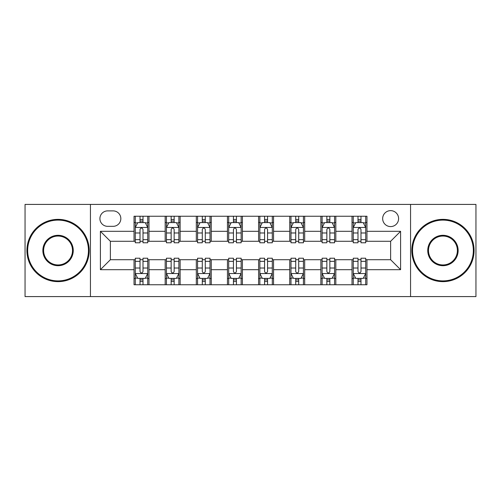 <?xml version="1.0" encoding="UTF-8"?>
<svg xmlns="http://www.w3.org/2000/svg" width="501" height="501" viewBox="0 0 501 501"><rect width="100%" height="100%" fill="white"/><g stroke="black" fill="none" stroke-linecap="round" stroke-linejoin="round"><path stroke-width="0.75" d="M390.63 210.639A7.972 7.972 0 0 0 382.658 218.611A7.972 7.972 0 0 0 390.63 226.584A7.972 7.972 0 0 0 398.602 218.611A7.972 7.972 0 0 0 390.63 210.639M410.557 296.586L475.95 296.586L475.95 204.414L410.557 204.414L410.557 296.586L90.443 296.586L90.443 204.414L25.05 204.414L25.05 296.586L90.443 296.586M107.634 226.333L113.113 226.333A7.722 7.722 0 0 0 120.835 218.611A7.722 7.722 0 0 0 113.113 210.89L107.634 210.89A7.722 7.722 0 0 0 99.912 218.611A7.722 7.722 0 0 0 107.634 226.333M410.557 204.414L90.443 204.414M134.036 269.682L100.407 269.682L100.407 231.318L134.036 231.318L134.036 241.282L110.37 241.282L110.37 259.718L134.036 259.718L134.036 284.756L366.964 284.756L366.964 259.718L390.63 259.718L390.63 241.282L366.964 241.282L366.964 231.318L400.593 231.318L400.593 269.682L366.964 269.682M366.964 231.318L366.964 216.244L134.036 216.244L134.036 231.318M352.015 216.244L352.015 241.282L353.261 241.282M357.996 241.282L360.983 241.282M365.717 241.282L366.964 241.282M352.015 241.282L334.574 241.282M320.878 216.244L320.878 241.282L322.118 241.282M326.852 241.282L329.846 241.282M320.878 241.282L303.437 241.282M289.735 216.244L289.735 241.282L290.981 241.282M295.715 241.282L298.702 241.282M289.735 241.282L272.3 241.282M258.597 216.244L258.597 241.282L259.844 241.282M264.578 241.282L267.565 241.282M258.597 241.282L241.156 241.282M227.454 216.244L227.454 241.282L228.7 241.282M233.435 241.282L236.422 241.282M227.454 241.282L210.019 241.282M196.317 216.244L196.317 241.282L197.563 241.282M202.298 241.282L205.285 241.282M196.317 241.282L178.882 241.282M165.18 216.244L165.18 241.282L166.426 241.282M171.154 241.282L174.148 241.282M165.18 241.282L147.739 241.282M134.036 241.282L135.283 241.282M140.017 241.282L143.004 241.282M134.036 259.718L135.283 259.718M140.017 259.718L143.004 259.718M147.739 259.718L148.985 259.718L148.985 284.756M166.426 259.718L148.985 259.718M171.154 259.718L174.148 259.718M178.882 259.718L180.122 259.718L180.122 284.756M197.563 259.718L180.122 259.718M202.298 259.718L205.285 259.718M210.019 259.718L211.265 259.718L211.265 284.756M228.7 259.718L211.265 259.718M233.435 259.718L236.422 259.718M241.156 259.718L242.403 259.718L242.403 284.756M259.844 259.718L242.403 259.718M264.578 259.718L267.565 259.718M272.3 259.718L273.546 259.718L273.546 284.756M290.981 259.718L273.546 259.718M295.715 259.718L298.702 259.718M303.437 259.718L304.683 259.718L304.683 284.756M322.118 259.718L304.683 259.718M326.852 259.718L329.846 259.718M334.574 259.718L335.82 259.718L335.82 284.756M353.261 259.718L335.82 259.718M357.996 259.718L360.983 259.718M365.717 259.718L366.964 259.718M148.985 216.244L148.985 241.282M134.036 222.475L135.283 222.475M140.017 222.475L143.004 222.475M147.739 222.475L148.985 222.475M134.036 278.525L135.283 278.525M140.017 278.525L143.004 278.525M147.739 278.525L148.985 278.525M165.18 259.718L165.18 284.756M180.122 216.244L180.122 241.282M165.18 222.475L166.426 222.475M171.154 222.475L174.148 222.475M178.882 222.475L180.122 222.475M165.18 278.525L166.426 278.525M171.154 278.525L174.148 278.525M178.882 278.525L180.122 278.525M196.317 259.718L196.317 284.756M196.317 278.525L197.563 278.525M202.298 278.525L205.285 278.525M210.019 278.525L211.265 278.525M211.265 216.244L211.265 241.282M196.317 222.475L197.563 222.475M202.298 222.475L205.285 222.475M210.019 222.475L211.265 222.475M227.454 259.718L227.454 284.756M227.454 278.525L228.7 278.525M233.435 278.525L236.422 278.525M241.156 278.525L242.403 278.525M242.403 216.244L242.403 241.282M227.454 222.475L228.7 222.475M233.435 222.475L236.422 222.475M241.156 222.475L242.403 222.475M258.597 259.718L258.597 284.756M258.597 278.525L259.844 278.525M264.578 278.525L267.565 278.525M272.3 278.525L273.546 278.525M273.546 216.244L273.546 241.282M258.597 222.475L259.844 222.475M264.578 222.475L267.565 222.475M272.3 222.475L273.546 222.475M289.735 259.718L289.735 284.756M289.735 278.525L290.981 278.525M295.715 278.525L298.702 278.525M303.437 278.525L304.683 278.525M304.683 216.244L304.683 241.282M289.735 222.475L290.981 222.475M295.715 222.475L298.702 222.475M303.437 222.475L304.683 222.475M320.878 259.718L320.878 284.756M320.878 278.525L322.118 278.525M326.852 278.525L329.846 278.525M334.574 278.525L335.82 278.525M335.82 216.244L335.82 241.282M320.878 222.475L322.118 222.475M326.852 222.475L329.846 222.475M334.574 222.475L335.82 222.475M352.015 259.718L352.015 284.756M352.015 278.525L353.261 278.525M357.996 278.525L360.983 278.525M365.717 278.525L366.964 278.525M352.015 222.475L353.261 222.475M357.996 222.475L360.983 222.475M365.717 222.475L366.964 222.475M110.37 241.282L100.407 231.318M110.37 259.718L100.407 269.682M400.593 231.318L390.63 241.282M400.593 269.682L390.63 259.718M143.004 219.488L140.017 219.488M147.739 239.653L143.004 239.653L143.004 242.778L147.739 242.778L147.739 227.579L145.246 222.601L137.775 222.601L135.283 227.579L135.283 242.778L140.017 242.778L140.017 239.653L135.283 239.653M135.283 227.579L135.283 216.244M147.739 227.579L147.739 216.244M140.017 222.601L140.017 216.244M143.004 216.244L143.004 222.601M143.004 239.653L143.004 229.452C142.008 227.529 141.013 227.529 140.017 229.452L140.017 239.653M140.017 281.512L143.004 281.512M135.283 261.347L140.017 261.347L140.017 258.222L135.283 258.222L135.283 273.421L137.775 278.399L145.246 278.399L147.739 273.421L147.739 258.222L143.004 258.222L143.004 261.347L147.739 261.347M147.739 273.421L147.739 284.756M135.283 273.421L135.283 284.756M143.004 278.399L143.004 284.756M140.017 284.756L140.017 278.399M140.017 261.347L140.017 271.548C141.013 273.471 142.008 273.471 143.004 271.548L143.004 261.347M174.148 219.488L171.154 219.488M178.882 239.653L174.148 239.653L174.148 242.778L178.882 242.778L178.882 227.579L176.39 222.601L168.912 222.601L166.426 227.579L166.426 242.778L171.154 242.778L171.154 239.653L166.426 239.653M166.426 227.579L166.426 216.244M178.882 227.579L178.882 216.244M171.154 222.601L171.154 216.244M174.148 216.244L174.148 222.601M174.148 239.653L174.148 229.452C173.152 227.529 172.156 227.529 171.154 229.452L171.154 239.653M205.285 219.488L202.298 219.488M210.019 239.653L205.285 239.653L205.285 242.778L210.019 242.778L210.019 227.579L207.527 222.601L200.056 222.601L197.563 227.579L197.563 242.778L202.298 242.778L202.298 239.653L197.563 239.653M197.563 227.579L197.563 216.244M210.019 227.579L210.019 216.244M202.298 222.601L202.298 216.244M205.285 216.244L205.285 222.601M205.285 239.653L205.285 229.452C204.289 227.529 203.293 227.529 202.298 229.452L202.298 239.653M236.422 219.488L233.435 219.488M241.156 239.653L236.422 239.653L236.422 242.778L241.156 242.778L241.156 227.579L238.664 222.601L231.193 222.601L228.7 227.579L228.7 242.778L233.435 242.778L233.435 239.653L228.7 239.653M228.7 227.579L228.7 216.244M241.156 227.579L241.156 216.244M233.435 222.601L233.435 216.244M236.422 216.244L236.422 222.601M236.422 239.653L236.422 229.452C235.432 227.529 234.43 227.529 233.435 229.452L233.435 239.653M171.154 281.512L174.148 281.512M166.426 261.347L171.154 261.347L171.154 258.222L166.426 258.222L166.426 273.421L168.912 278.399L176.39 278.399L178.882 273.421L178.882 258.222L174.148 258.222L174.148 261.347L178.882 261.347M178.882 273.421L178.882 284.756M166.426 273.421L166.426 284.756M174.148 278.399L174.148 284.756M171.154 284.756L171.154 278.399M171.154 261.347L171.154 271.548C172.15 273.471 173.146 273.471 174.148 271.548L174.148 261.347M202.298 281.512L205.285 281.512M197.563 261.347L202.298 261.347L202.298 258.222L197.563 258.222L197.563 273.421L200.056 278.399L207.527 278.399L210.019 273.421L210.019 258.222L205.285 258.222L205.285 261.347L210.019 261.347M210.019 273.421L210.019 284.756M197.563 273.421L197.563 284.756M205.285 278.399L205.285 284.756M202.298 284.756L202.298 278.399M202.298 261.347L202.298 271.548C203.293 273.471 204.289 273.471 205.285 271.548L205.285 261.347M233.435 281.512L236.422 281.512M228.7 261.347L233.435 261.347L233.435 258.222L228.7 258.222L228.7 273.421L231.193 278.399L238.664 278.399L241.156 273.421L241.156 258.222L236.422 258.222L236.422 261.347L241.156 261.347M241.156 273.421L241.156 284.756M228.7 273.421L228.7 284.756M236.422 278.399L236.422 284.756M233.435 284.756L233.435 278.399M233.435 261.347L233.435 271.548C234.43 273.471 235.426 273.471 236.422 271.548L236.422 261.347M267.565 219.488L264.578 219.488M272.3 239.653L267.565 239.653L267.565 242.778L272.3 242.778L272.3 227.579L269.807 222.601L262.336 222.601L259.844 227.579L259.844 242.778L264.578 242.778L264.578 239.653L259.844 239.653M259.844 227.579L259.844 216.244M272.3 227.579L272.3 216.244M264.578 222.601L264.578 216.244M267.565 216.244L267.565 222.601M267.565 239.653L267.565 229.452C266.57 227.529 265.574 227.529 264.578 229.452L264.578 239.653M264.578 281.512L267.565 281.512M259.844 261.347L264.578 261.347L264.578 258.222L259.844 258.222L259.844 273.421L262.336 278.399L269.807 278.399L272.3 273.421L272.3 258.222L267.565 258.222L267.565 261.347L272.3 261.347M272.3 273.421L272.3 284.756M259.844 273.421L259.844 284.756M267.565 278.399L267.565 284.756M264.578 284.756L264.578 278.399M264.578 261.347L264.578 271.548C265.568 273.471 266.57 273.471 267.565 271.548L267.565 261.347M58.06 220.108A30.392 30.392 0 0 0 27.668 250.5A30.392 30.392 0 0 0 58.06 280.892A30.392 30.392 0 0 0 88.452 250.5A30.392 30.392 0 0 0 58.06 220.108M58.06 281.637A31.137 31.137 0 0 1 26.916 250.5A31.137 31.137 0 0 1 58.06 219.363A31.137 31.137 0 0 1 89.197 250.5A31.137 31.137 0 0 1 58.06 281.637M58.06 235.301A15.199 15.199 0 0 1 73.252 250.5A15.199 15.199 0 0 1 58.06 265.699A15.199 15.199 0 0 1 42.861 250.5A15.199 15.199 0 0 1 58.06 235.301M58.06 264.948A14.448 14.448 0 0 0 72.507 250.5A14.448 14.448 0 0 0 58.06 236.052A14.448 14.448 0 0 0 43.612 250.5A14.448 14.448 0 0 0 58.06 264.948M442.94 220.108A30.392 30.392 0 0 0 412.548 250.5A30.392 30.392 0 0 0 442.94 280.892A30.392 30.392 0 0 0 473.332 250.5A30.392 30.392 0 0 0 442.94 220.108M442.94 281.637A31.137 31.137 0 0 1 411.803 250.5A31.137 31.137 0 0 1 442.94 219.363A31.137 31.137 0 0 1 474.084 250.5A31.137 31.137 0 0 1 442.94 281.637M442.94 235.301A15.199 15.199 0 0 1 458.139 250.5A15.199 15.199 0 0 1 442.94 265.699A15.199 15.199 0 0 1 427.748 250.5A15.199 15.199 0 0 1 442.94 235.301M442.94 264.948A14.448 14.448 0 0 0 457.388 250.5A14.448 14.448 0 0 0 442.94 236.052A14.448 14.448 0 0 0 428.493 250.5A14.448 14.448 0 0 0 442.94 264.948M298.702 219.488L295.715 219.488M303.437 239.653L298.702 239.653L298.702 242.778L303.437 242.778L303.437 227.579L300.944 222.601L293.473 222.601L290.981 227.579L290.981 242.778L295.715 242.778L295.715 239.653L290.981 239.653M290.981 227.579L290.981 216.244M303.437 227.579L303.437 216.244M295.715 222.601L295.715 216.244M298.702 216.244L298.702 222.601M298.702 239.653L298.702 229.452C297.707 227.529 296.711 227.529 295.715 229.452L295.715 239.653M329.846 219.488L326.852 219.488M334.574 239.653L329.846 239.653L329.846 242.778L334.574 242.778L334.574 227.579L332.088 222.601L324.61 222.601L322.118 227.579L322.118 242.778L326.852 242.778L326.852 239.653L322.118 239.653M322.118 227.579L322.118 216.244M334.574 227.579L334.574 216.244M326.852 222.601L326.852 216.244M329.846 216.244L329.846 222.601M329.846 239.653L329.846 229.452C328.85 227.529 327.854 227.529 326.852 229.452L326.852 239.653M360.983 219.488L357.996 219.488M365.717 239.653L360.983 239.653L360.983 242.778L365.717 242.778L365.717 227.579L363.225 222.601L355.754 222.601L353.261 227.579L353.261 242.778L357.996 242.778L357.996 239.653L353.261 239.653M353.261 227.579L353.261 216.244M365.717 227.579L365.717 216.244M357.996 222.601L357.996 216.244M360.983 216.244L360.983 222.601M360.983 239.653L360.983 229.452C359.987 227.529 358.992 227.529 357.996 229.452L357.996 239.653M295.715 281.512L298.702 281.512M290.981 261.347L295.715 261.347L295.715 258.222L290.981 258.222L290.981 273.421L293.473 278.399L300.944 278.399L303.437 273.421L303.437 258.222L298.702 258.222L298.702 261.347L303.437 261.347M303.437 273.421L303.437 284.756M290.981 273.421L290.981 284.756M298.702 278.399L298.702 284.756M295.715 284.756L295.715 278.399M295.715 261.347L295.715 271.548C296.711 273.471 297.707 273.471 298.702 271.548L298.702 261.347M326.852 281.512L329.846 281.512M322.118 261.347L326.852 261.347L326.852 258.222L322.118 258.222L322.118 273.421L324.61 278.399L332.088 278.399L334.574 273.421L334.574 258.222L329.846 258.222L329.846 261.347L334.574 261.347M334.574 273.421L334.574 284.756M322.118 273.421L322.118 284.756M329.846 278.399L329.846 284.756M326.852 284.756L326.852 278.399M326.852 261.347L326.852 271.548C327.848 273.471 328.844 273.471 329.846 271.548L329.846 261.347M357.996 281.512L360.983 281.512M353.261 261.347L357.996 261.347L357.996 258.222L353.261 258.222L353.261 273.421L355.754 278.399L363.225 278.399L365.717 273.421L365.717 258.222L360.983 258.222L360.983 261.347L365.717 261.347M365.717 273.421L365.717 284.756M353.261 273.421L353.261 284.756M360.983 278.399L360.983 284.756M357.996 284.756L357.996 278.399M357.996 261.347L357.996 271.548C358.992 273.471 359.987 273.471 360.983 271.548L360.983 261.347M165.18 269.682L148.985 269.682M165.18 231.318L148.985 231.318M196.317 231.318L180.122 231.318M196.317 269.682L180.122 269.682M227.454 231.318L211.265 231.318M227.454 269.682L211.265 269.682M258.597 231.318L242.403 231.318M258.597 269.682L242.403 269.682M289.735 231.318L273.546 231.318M289.735 269.682L273.546 269.682M320.878 231.318L304.683 231.318M320.878 269.682L304.683 269.682M352.015 231.318L335.82 231.318M352.015 269.682L335.82 269.682M147.676 227.454L135.345 227.454M135.283 222.895L137.625 222.895M145.396 222.895L147.739 222.895M140.017 232.978L135.283 232.978M147.739 232.978L143.004 232.978M143.004 221.073L140.017 221.073M135.345 273.546L147.676 273.546M147.739 278.105L145.396 278.105M137.625 278.105L135.283 278.105M143.004 268.022L147.739 268.022M135.283 268.022L140.017 268.022M140.017 279.927L143.004 279.927M178.819 227.454L166.489 227.454M166.426 222.895L168.768 222.895M176.54 222.895L178.882 222.895M171.154 232.978L166.426 232.978M178.882 232.978L174.148 232.978M174.148 221.073L171.154 221.073M209.957 227.454L197.626 227.454M197.563 222.895L199.905 222.895M207.677 222.895L210.019 222.895M202.298 232.978L197.563 232.978M210.019 232.978L205.285 232.978M205.285 221.073L202.298 221.073M241.094 227.454L228.763 227.454M228.7 222.895L231.042 222.895M238.814 222.895L241.156 222.895M233.435 232.978L228.7 232.978M241.156 232.978L236.422 232.978M236.422 221.073L233.435 221.073M166.489 273.546L178.819 273.546M178.882 278.105L176.54 278.105M168.768 278.105L166.426 278.105M174.148 268.022L178.882 268.022M166.426 268.022L171.154 268.022M171.154 279.927L174.148 279.927M197.626 273.546L209.957 273.546M210.019 278.105L207.677 278.105M199.905 278.105L197.563 278.105M205.285 268.022L210.019 268.022M197.563 268.022L202.298 268.022M202.298 279.927L205.285 279.927M228.763 273.546L241.094 273.546M241.156 278.105L238.814 278.105M231.042 278.105L228.7 278.105M236.422 268.022L241.156 268.022M228.7 268.022L233.435 268.022M233.435 279.927L236.422 279.927M272.237 227.454L259.906 227.454M259.844 222.895L262.186 222.895M269.958 222.895L272.3 222.895M264.578 232.978L259.844 232.978M272.3 232.978L267.565 232.978M267.565 221.073L264.578 221.073M259.906 273.546L272.237 273.546M272.3 278.105L269.958 278.105M262.186 278.105L259.844 278.105M267.565 268.022L272.3 268.022M259.844 268.022L264.578 268.022M264.578 279.927L267.565 279.927M303.374 227.454L291.043 227.454M290.981 222.895L293.323 222.895M301.095 222.895L303.437 222.895M295.715 232.978L290.981 232.978M303.437 232.978L298.702 232.978M298.702 221.073L295.715 221.073M334.511 227.454L322.181 227.454M322.118 222.895L324.46 222.895M332.232 222.895L334.574 222.895M326.852 232.978L322.118 232.978M334.574 232.978L329.846 232.978M329.846 221.073L326.852 221.073M365.655 227.454L353.324 227.454M353.261 222.895L355.604 222.895M363.375 222.895L365.717 222.895M357.996 232.978L353.261 232.978M365.717 232.978L360.983 232.978M360.983 221.073L357.996 221.073M291.043 273.546L303.374 273.546M303.437 278.105L301.095 278.105M293.323 278.105L290.981 278.105M298.702 268.022L303.437 268.022M290.981 268.022L295.715 268.022M295.715 279.927L298.702 279.927M322.181 273.546L334.511 273.546M334.574 278.105L332.232 278.105M324.46 278.105L322.118 278.105M329.846 268.022L334.574 268.022M322.118 268.022L326.852 268.022M326.852 279.927L329.846 279.927M353.324 273.546L365.655 273.546M365.717 278.105L363.375 278.105M355.604 278.105L353.261 278.105M360.983 268.022L365.717 268.022M353.261 268.022L357.996 268.022M357.996 279.927L360.983 279.927"/></g></svg>
